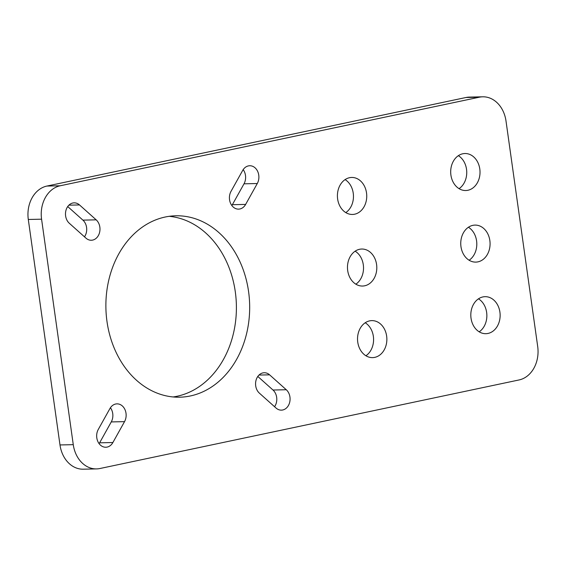 <?xml version="1.0" encoding="UTF-8"?>
<svg xmlns="http://www.w3.org/2000/svg" width="566" height="566" viewBox="0 0 566 566"><rect width="100%" height="100%" fill="white"/><g stroke="black" fill="none" stroke-linecap="round" stroke-linejoin="round"><path stroke-width="0.85" d="M231.02 191.35A11.249 8.915 88.8 0 0 229.548 199.734A11.249 8.915 88.8 0 0 238.576 209.13A11.249 8.915 88.8 0 0 245.637 204.411L257.282 183.525A11.249 8.915 88.8 0 0 257.827 171.76A11.249 8.915 88.8 0 0 249.733 165.746A11.249 8.915 88.8 0 0 242.665 170.458L231.02 191.35M269.593 374.833A11.249 8.915 88.8 0 0 264.244 372.739A11.249 8.915 88.8 0 0 255.705 385.842A11.249 8.915 88.8 0 0 259.384 393.144L276.052 408.051A11.249 8.915 88.8 0 0 281.401 410.138A11.249 8.915 88.8 0 0 289.7 402.235A11.249 8.915 88.8 0 0 286.269 389.733L269.593 374.833L258.987 375.06M98.272 429.46A11.249 8.915 88.8 0 0 96.8 437.851A11.249 8.915 88.8 0 0 105.828 447.239A11.249 8.915 88.8 0 0 112.889 442.527L124.534 421.642A11.249 8.915 88.8 0 0 125.079 409.869A11.249 8.915 88.8 0 0 116.985 403.862A11.249 8.915 88.8 0 0 109.917 408.574L98.272 429.46M365.912 355.759A18.508 14.666 88.8 0 0 373.362 336.353A18.508 14.666 88.8 0 0 365.204 322.762M357.754 342.168A18.508 14.666 88.8 0 0 372.598 357.62A18.508 14.666 88.8 0 0 386.642 336.07A18.508 14.666 88.8 0 0 371.798 320.618A18.508 14.666 88.8 0 0 357.754 342.168M479.19 331.825A18.508 14.666 88.8 0 0 486.64 312.418A18.508 14.666 88.8 0 0 478.475 298.827M471.032 318.233A18.508 14.666 88.8 0 0 485.869 333.685A18.508 14.666 88.8 0 0 499.912 312.128A18.508 14.666 88.8 0 0 485.076 296.676A18.508 14.666 88.8 0 0 471.032 318.233M355.851 284.182A18.508 14.666 88.8 0 0 363.301 264.775A18.508 14.666 88.8 0 0 355.144 251.184M347.694 270.59A18.508 14.666 88.8 0 0 362.537 286.042A18.508 14.666 88.8 0 0 376.581 264.485A18.508 14.666 88.8 0 0 361.738 249.033A18.508 14.666 88.8 0 0 347.694 270.59M469.129 260.24A18.508 14.666 88.8 0 0 476.579 240.833A18.508 14.666 88.8 0 0 468.415 227.249M460.972 246.656A18.508 14.666 88.8 0 0 475.808 262.108A18.508 14.666 88.8 0 0 489.852 240.55A18.508 14.666 88.8 0 0 475.015 225.098A18.508 14.666 88.8 0 0 460.972 246.656M345.791 212.597A18.508 14.666 88.8 0 0 353.241 193.19A18.508 14.666 88.8 0 0 345.083 179.599M337.633 199.006A18.508 14.666 88.8 0 0 352.476 214.457A18.508 14.666 88.8 0 0 366.52 192.907A18.508 14.666 88.8 0 0 351.677 177.455A18.508 14.666 88.8 0 0 337.633 199.006M459.068 188.662A18.508 14.666 88.8 0 0 466.518 169.255A18.508 14.666 88.8 0 0 458.361 155.664M450.911 175.071A18.508 14.666 88.8 0 0 465.754 190.523A18.508 14.666 88.8 0 0 479.798 168.972A18.508 14.666 88.8 0 0 464.955 153.52A18.508 14.666 88.8 0 0 450.911 175.071M79.502 204.934A11.249 8.915 88.8 0 0 74.153 202.847A11.249 8.915 88.8 0 0 65.621 215.95A11.249 8.915 88.8 0 0 69.293 223.252L85.968 238.152A11.249 8.915 88.8 0 0 91.31 240.246A11.249 8.915 88.8 0 0 99.609 232.336A11.249 8.915 88.8 0 0 96.178 219.841L79.502 204.934L68.903 205.168M173.09 396.957A90.723 71.896 88.8 0 0 235.3 291.823A90.723 71.896 88.8 0 0 169.192 216.318M106.981 321.453A90.723 71.896 88.8 0 0 179.733 397.198A90.723 71.896 88.8 0 0 248.573 291.532A90.723 71.896 88.8 0 0 175.821 215.787A90.723 71.896 88.8 0 0 106.981 321.453M519.072 379.949A29.029 23.008 88.8 0 0 537.7 346.526L506.011 121.046A29.029 23.008 88.8 0 0 482.727 96.807A29.029 23.008 88.8 0 0 479.331 97.203L60.208 185.768A29.029 23.008 88.8 0 0 41.58 219.191L73.269 444.664A29.029 23.008 88.8 0 0 96.545 468.903A29.029 23.008 88.8 0 0 99.949 468.514L519.072 379.949M274.56 406.713A11.249 8.915 88.8 0 0 272.989 390.024L257.806 376.454M84.476 236.821A11.249 8.915 88.8 0 0 82.898 220.124L67.715 206.562M482.727 96.807L469.455 97.097A29.029 23.008 88.8 0 0 466.051 97.486L46.928 186.051A29.029 23.008 88.8 0 0 28.3 219.474L59.989 444.954A29.029 23.008 88.8 0 0 83.273 469.193L96.545 468.903M99.107 443.645A11.249 8.915 88.8 0 0 99.616 442.817L111.261 421.925A11.249 8.915 88.8 0 0 110.427 407.746M231.855 205.529A11.249 8.915 88.8 0 0 232.364 204.701L244.01 183.816A11.249 8.915 88.8 0 0 243.175 169.63M479.331 97.203L466.051 97.486M60.208 185.768L46.928 186.051M41.58 219.191L28.3 219.474M73.269 444.664L59.989 444.954M96.178 219.841L82.898 220.124M124.534 421.642L111.261 421.925M112.889 442.527L99.616 442.817M286.269 389.733L272.989 390.024M245.637 204.411L232.364 204.701M257.282 183.525L244.01 183.816"/></g></svg>
